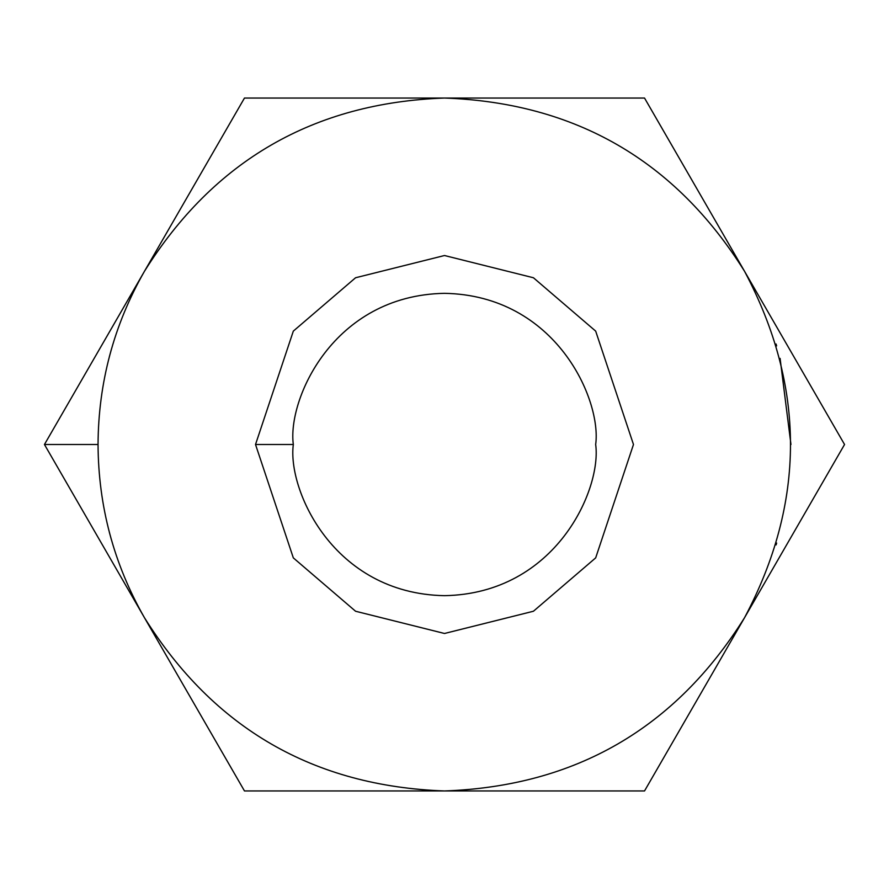 <?xml version="1.0" encoding="UTF-8"?>
<svg xmlns="http://www.w3.org/2000/svg" width="889" height="889" viewBox="0 0 889 889"><rect width="100%" height="100%" fill="white"/><g stroke="black" fill="none" stroke-linecap="round" stroke-linejoin="round"><path stroke-width="1.33" d="M776.075 544.935L776.642 543.057M832.715 464.991L808.412 507.097M693.153 182.267L644.525 98.046L444.5 98.046C313.85 102.724 213.838 160.476 144.463 271.278C213.838 160.476 313.85 102.724 444.5 98.046L244.475 98.046L444.5 98.046C575.15 102.724 675.162 160.476 744.538 271.278C805.801 386.759 805.801 502.241 744.538 617.722C675.162 728.524 575.15 786.276 444.5 790.954L644.525 790.954L444.5 790.954C313.85 786.276 213.838 728.524 144.463 617.722C113.825 564.048 98.357 506.308 98.046 444.5L44.45 444.5L144.463 617.722L44.45 444.5L144.463 271.278C113.825 324.952 98.357 382.692 98.046 444.5C98.357 506.308 113.825 564.048 144.463 617.722C213.838 728.524 313.85 786.276 444.5 790.954L244.475 790.954L144.463 617.722L244.475 790.954L444.5 790.954C575.15 786.276 675.162 728.524 744.538 617.722L644.525 790.954L744.538 617.722C805.801 502.241 805.801 386.759 744.538 271.278L844.55 444.5L744.538 617.722L844.55 444.5L744.538 271.278C675.162 160.476 575.15 102.724 444.5 98.046L644.525 98.046L680.641 160.609M825.514 477.471L844.55 444.5M195.824 706.688L244.475 790.954M63.486 411.529L44.45 444.5L98.046 444.5C98.357 382.692 113.825 324.952 144.463 271.278L44.45 444.5M293.326 444.5C287.247 488.717 332.608 593.619 444.5 595.674C556.392 593.619 601.753 488.717 595.674 444.5C601.753 400.283 556.392 295.381 444.5 293.326C332.608 295.381 287.247 400.283 293.326 444.5C287.247 400.283 332.608 295.381 444.5 293.326C556.392 295.381 601.753 400.283 595.674 444.5C601.753 488.717 556.392 593.619 444.5 595.674C332.608 593.619 287.247 488.717 293.326 444.5L255.521 444.5L293.326 331.119L355.567 277.757L444.5 255.521L533.433 277.757L595.674 331.119L633.479 444.5L595.674 557.881L533.433 611.243L444.5 633.479L355.567 611.243L293.326 557.881L255.521 444.5L293.326 557.881L355.567 611.243L444.5 633.479L533.433 611.243L595.674 557.881L633.479 444.5L595.674 331.119L533.433 277.757L444.5 255.521L355.567 277.757L293.326 331.119L255.521 444.5L293.326 444.5M244.475 98.046L144.518 271.189M744.482 271.178L644.525 98.046M644.525 790.954L744.538 617.722M118.581 316.095L131.472 293.781M111.269 349.71L109.269 357.056M109.28 532.022L111.292 539.367L109.28 532M790.954 444.5L780.086 358.4M776.053 343.987L776.619 345.888"/></g></svg>
